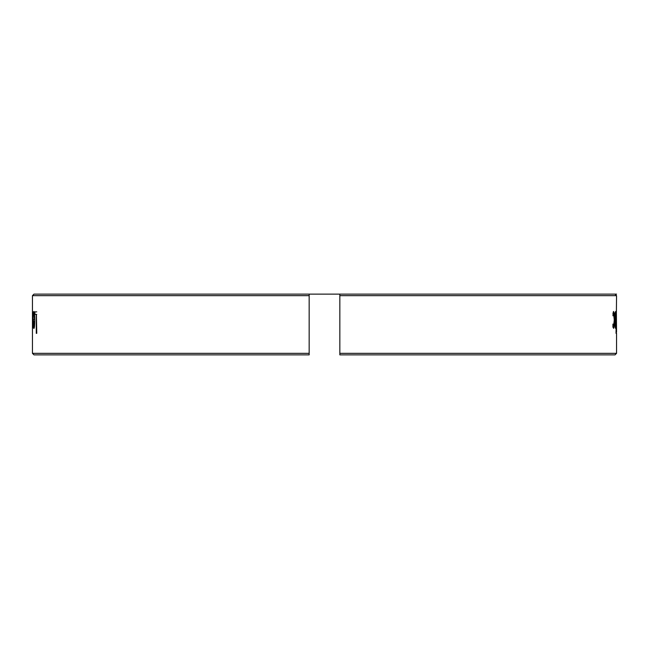 <?xml version="1.0" encoding="UTF-8"?>
<svg xmlns="http://www.w3.org/2000/svg" width="649" height="649" viewBox="0 0 649 649"><rect width="100%" height="100%" fill="white"/><g stroke="black" fill="none" stroke-linecap="round" stroke-linejoin="round"><path stroke-width="0.97" d="M339.841 354.873L339.841 353.34L339.841 354.873L339.841 353.34L339.841 354.873L615.017 354.873L616.55 353.34L339.841 353.34L339.841 294.127L339.841 295.66L339.841 294.127L339.841 295.66L616.55 295.66L616.185 333.343M616.55 333.343L616.55 353.34M616.023 333.343L616.372 311.861L616.55 332.239M614.903 315.836L615.179 320.306L615.796 316.72L615.56 313.921L615.179 315.836M614.903 313.921L615.56 313.921M614.903 313.572L615.641 311.415L615.893 312.842L615.787 321.247L615.179 322.464L615.284 325.417L615.528 325.96L615.893 324.865L615.528 328.362L614.903 322.877L615.179 313.572M615.155 327.631L615.901 327.631M614.976 325.96L615.528 325.96M614.903 321.247L615.787 321.247M615.268 312.842L615.893 312.842M613.256 311.918L613.646 311.496L614.36 313.572L614.603 319.884L614.36 326.155L613.646 328.345L612.932 327.112L612.932 324.062L613.646 325.976L614.27 319.884L613.646 313.865L612.956 315.812L613.256 311.918M612.932 313.865L613.646 313.865M612.932 325.976L613.646 325.976M615.017 294.127L309.159 294.127L309.159 295.66L309.159 294.127L33.983 294.127L616.55 294.127L615.017 294.127L616.55 295.66M34.438 321.717L33.57 321.717L33.943 326.204L34.754 321.717M32.539 311.861L32.661 324.289L32.839 311.861M32.572 315.503L32.491 311.861M32.977 311.861L33.261 327.98L32.888 315.503L32.62 327.98L32.515 315.503M33.862 311.496C34.421 311.609 34.73 314.384 34.77 319.835C34.713 325.319 34.438 328.191 33.926 328.435L33.35 321.125L33.35 319.641L34.438 319.641L33.87 313.865L33.375 315.812L33.862 311.496M34.454 326.642L33.497 326.642M34.535 313.865L33.87 313.865M34.397 312.859L33.375 312.859M34.511 326.204L33.943 326.204M36.409 314.408L36.758 333.343L36.279 333.343L36.279 314.408L34.892 314.408L34.892 311.861L36.758 311.861M36.758 333.343L36.279 333.343M36.758 314.408L36.279 314.408M32.45 295.66L32.45 353.34L309.159 353.34L309.159 354.873L309.159 294.127L309.159 295.66L32.45 295.66L33.983 294.127M309.159 353.34L309.159 354.873L309.159 353.34M32.45 353.34L33.983 354.873L309.159 354.873M612.932 326.155L614.36 326.155M612.932 313.572L614.36 313.572M34.762 321.125L33.35 321.125M34.194 311.95L33.578 311.95"/></g></svg>
